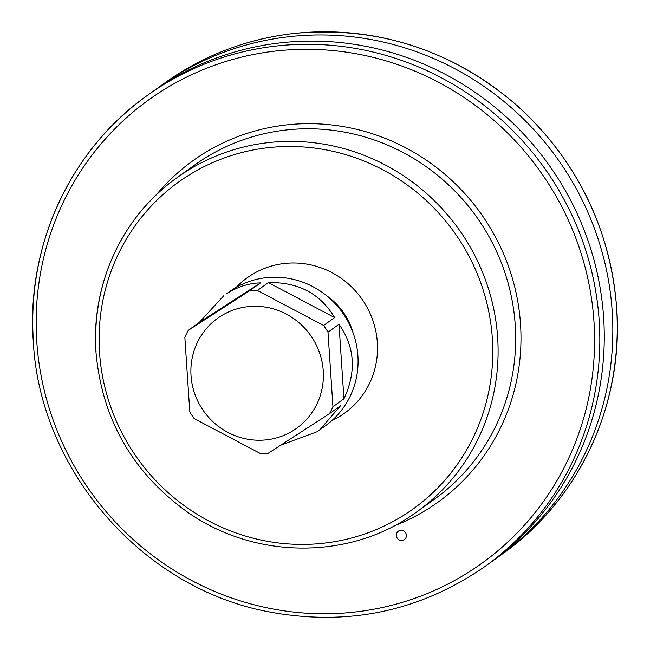 <?xml version="1.0" encoding="UTF-8"?>
<svg xmlns="http://www.w3.org/2000/svg" width="650" height="650" viewBox="0 0 650 650"><rect width="100%" height="100%" fill="white"/><g stroke="black" fill="none" stroke-linecap="round" stroke-linejoin="round"><path stroke-width="0.97" d="M493.829 560.064A289.778 280.288 -125.6 0 0 498.136 557.042A289.778 280.288 -125.6 0 0 612.202 311.326A289.778 280.288 -125.6 0 0 448.24 65.301A289.778 280.288 -125.6 0 0 160.444 86.036A289.778 280.288 -125.6 0 0 156.195 89.147M396.354 535.559A5.151 4.981 54.4 0 1 403.601 530.871A5.151 4.981 54.4 0 1 404.194 539.695A5.151 4.981 54.4 0 1 396.354 535.559M485.136 566.361L489.58 563.176A289.778 280.288 -125.6 0 0 603.639 317.468A289.778 280.288 -125.6 0 0 439.676 71.443A289.778 280.288 -125.6 0 0 151.889 92.178L147.444 95.363A289.778 280.288 54.4 0 1 435.232 74.628A289.778 280.288 54.4 0 1 599.194 320.653A289.778 280.288 54.4 0 1 485.136 566.361C419.924 611.504 347.701 626.641 268.45 611.756C142.342 588.258 39.642 470.064 33.288 341.209C26.163 245.399 70.704 149.427 147.444 95.363A289.778 280.288 54.4 0 0 33.377 341.071M329.493 413.684L340.494 405.803L319.8 429.788L325.463 425.726A82.436 79.739 -125.6 0 0 343.346 313.852A82.436 79.739 -125.6 0 0 232.497 289.608A82.436 79.739 -125.6 0 0 229.393 291.728L226.85 293.662C237.672 286.731 248.909 283.14 260.585 282.88L249.584 290.761L188.305 330.33A82.436 79.739 -125.6 0 0 184.852 337.326L189.8 411.856A82.436 79.739 -125.6 0 0 194.163 418.567L260.398 453.538A82.436 79.739 -125.6 0 0 268.214 453.253L329.493 413.684A82.436 79.739 -125.6 0 0 332.946 406.689L327.998 332.158A82.436 79.739 -125.6 0 0 323.635 325.447L257.4 290.485A82.436 79.739 -125.6 0 0 249.584 290.761M257.4 290.485L268.401 282.596C298.171 281.921 320.247 293.581 334.636 317.558L323.635 325.447M327.998 332.158L338.999 324.277C354.916 346.905 356.566 371.751 343.947 398.808L332.946 406.689M319.8 429.788L316.713 431.884L280.898 445.112M294.052 430.032A67.722 65.504 -125.6 0 0 312.179 337.732A67.722 65.504 -125.6 0 0 220.236 316.493A67.722 65.504 -125.6 0 0 202.109 408.793A67.722 65.504 -125.6 0 0 294.052 430.032M188.305 330.33L199.298 322.441L223.722 295.791M338.999 324.277L343.947 398.808M268.401 282.596L334.636 317.558M199.298 322.441L260.585 282.88M352.844 332.207A64.683 62.571 -125.6 0 0 326.747 295.807M236.299 287.308A83.379 80.649 54.4 0 1 323.302 268.661A83.379 80.649 54.4 0 1 377.349 342.509A83.379 80.649 54.4 0 1 331.858 420.599M434.281 499.314A205.66 198.924 -125.6 0 0 515.231 324.935A205.66 198.924 -125.6 0 0 398.873 150.329A205.66 198.924 -125.6 0 0 194.618 165.043L177.036 177.645A205.66 198.924 54.4 0 1 381.29 162.931A205.66 198.924 54.4 0 1 497.656 337.537A205.66 198.924 54.4 0 1 416.707 511.924L434.281 499.314M156.26 194.87A210.145 203.263 54.4 0 1 377.991 135.639A210.145 203.263 54.4 0 1 520.536 324.114A210.145 203.263 54.4 0 1 393.721 526.069M492.351 338.358A201.167 194.586 -125.6 0 0 282.742 146.616A201.167 194.586 -125.6 0 0 99.547 352.536A201.167 194.586 -125.6 0 0 309.148 544.278A201.167 194.586 -125.6 0 0 492.351 338.358M96.086 352.024A205.66 198.924 54.4 0 1 177.036 177.645C122.558 216.028 90.935 284.164 95.989 352.17C102.026 419.282 132.543 472.599 187.533 512.127C255.702 560.105 351.496 560.056 416.707 511.924M498.136 557.042L502.556 553.865A289.778 280.288 -125.6 0 0 616.622 308.157A289.778 280.288 -125.6 0 0 452.66 62.132A289.778 280.288 -125.6 0 0 164.864 82.867L160.444 86.036M36.782 341.567A285.358 276.014 -125.6 0 0 470.901 570.749A285.358 276.014 -125.6 0 0 438.449 82.233A285.358 276.014 -125.6 0 0 36.782 341.567M502.556 553.865C579.296 499.809 623.837 403.829 616.712 308.027C610.261 228.719 577.671 161.785 518.952 107.209C453.871 50.538 379.299 25.902 295.23 33.312C247.317 38.634 203.864 55.152 164.864 82.867"/></g></svg>

